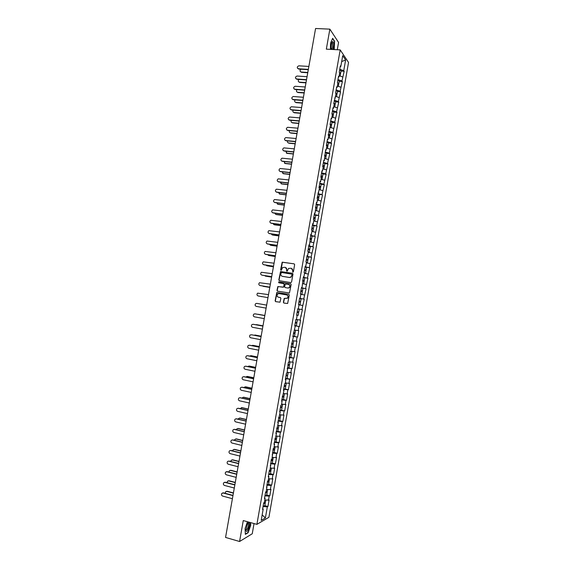 <?xml version="1.0" encoding="UTF-8"?>
<svg xmlns="http://www.w3.org/2000/svg" width="570" height="570" viewBox="0 0 570 570"><rect width="100%" height="100%" fill="white"/><g stroke="black" fill="none" stroke-linecap="round" stroke-linejoin="round"><path stroke-width="0.85" d="M292.852 272.196L293.379 271.79L294.647 264.615L294.12 263.846L282.186 262.171L280.611 269.774L281.288 270.244L282.642 267.487L285.029 267.309C286.247 267.636 286.803 268.463 286.696 269.788L286.532 270.714L287.216 271.178L288.548 268.434L290.971 268.242C292.196 268.57 292.752 269.396 292.645 270.721L292.852 272.196M283.368 302.278L283.889 303.069L287.629 303.496L289.289 295.068L288.762 294.284L276.799 292.467L275.125 300.86L275.638 301.637L280.012 302.185L280.875 298.338L280.355 297.554L278.431 297.227C276.842 296.464 276.628 295.367 277.782 293.935L279.065 293.621L286.625 294.897C288.206 295.638 288.441 296.728 287.323 298.174L284.231 298.431L283.368 302.278L284.024 303.09M243.269 520.56L239.578 541.5L225.556 537.432L315.581 28.5L329.859 29.141L326.332 49.148L340.19 49.896L256.892 524.364L243.269 520.56M290.821 282.585L291.584 282.015L292.987 274.042L292.46 273.265L280.518 271.541L278.815 279.934L279.336 280.711L290.821 282.585M291.135 284.551L289.467 292.973L277.49 291.17L276.97 290.394L277.854 286.539L282.969 287.195L283.725 286.632L284.124 284.373L283.603 283.589L278.766 282.798L278.609 281.936L290.615 283.767L291.135 284.551M340.19 49.896L348.541 62.436L268.905 517.311L256.892 524.364M264.829 505.647L267.943 506.488L269.083 499.99L264.765 500.104M267.943 506.488L267.33 506.823L265.378 517.966L261.203 520.396L263.19 509.081L262.563 509.423L263.725 502.804L264.352 502.469L265.093 498.23L264.466 498.551L265.627 491.931L266.254 491.625L267.537 481.073L268.149 480.795L268.897 476.563L268.278 476.834L269.439 470.229L270.052 469.972L271.334 459.392L271.947 459.156L273.237 448.561L273.842 448.355L274.583 444.137L273.978 444.329L276.471 433.35L275.873 433.521L278.367 422.57L277.768 422.719L280.255 411.804L279.663 411.932L280.818 405.363L281.402 405.256L282.136 401.052L281.552 401.152L284.024 390.308L283.44 390.379L284.594 383.831L285.171 383.767L285.905 379.57L285.328 379.62L286.475 373.079L287.052 373.036L288.363 362.335L288.933 362.32L289.667 358.131L289.097 358.138L290.244 351.605L290.807 351.619L291.541 347.429L290.978 347.415L293.415 336.742L292.859 336.699L295.288 326.061L294.74 325.99L295.88 319.478L296.429 319.556L297.162 315.388L296.614 315.296L297.162 315.388M297.754 308.805L298.302 308.897L297.754 308.79L296.614 315.296M298.302 308.897L299.029 304.729L298.488 304.615L299.628 298.117L300.169 298.245L300.896 294.077L300.362 293.942L301.502 287.444L302.036 287.601L303.368 276.792L303.903 276.963L304.629 272.809L304.095 272.624L305.235 266.147L305.762 266.347L306.489 262.193L305.962 261.986L307.102 255.51L307.622 255.731L308.349 251.584L307.829 251.356L308.961 244.886L309.482 245.129L310.828 234.27L311.341 234.541L312.068 230.401L311.555 230.123L312.688 223.668L313.201 223.96L313.92 219.828L313.415 219.521L314.547 213.073L315.053 213.387L316.4 202.493L316.906 202.827L317.625 198.702L317.127 198.353L319.478 188.157L318.979 187.787L320.112 181.353L320.604 181.737L321.323 177.619L320.832 177.227L321.957 170.8L322.449 171.214L323.169 167.096L322.684 166.682L323.81 160.263L324.294 160.69L325.655 149.732L326.14 150.181L326.859 146.077L326.375 145.614L327.501 139.208L327.978 139.686L328.698 135.582L328.22 135.097L330.536 125.101L330.066 124.595L331.184 118.197L331.655 118.724L332.374 114.627L331.904 114.093L333.03 107.709L333.493 108.25L334.205 104.16L333.749 103.612L336.043 93.708L335.58 93.131L336.699 86.761L337.155 87.352L337.875 83.27L337.419 82.671L338.537 76.302L338.986 76.914L339.706 72.832L339.257 72.212L340.368 65.849L340.817 66.483L342.72 55.639L345.627 59.971L343.753 70.673L339.763 69.305M341.031 71.086L344.187 71.286L343.753 70.673M344.187 71.286L341.95 80.947L337.953 79.608M339.236 81.325L342.392 81.538L341.95 80.947M342.392 81.538L340.147 91.236L336.15 89.925M337.433 91.578L340.589 91.806L340.147 91.236M340.589 91.806L338.345 101.531L334.334 100.249M335.637 101.838L338.787 102.08L338.345 101.531M338.787 102.08L336.542 111.841L332.524 110.58M333.835 112.105L336.991 112.368L336.542 111.841M336.991 112.368L334.733 122.158L330.707 120.925M332.032 122.386L335.181 122.664L334.733 122.158M335.181 122.664L332.923 132.482L328.89 131.278M330.23 132.675L333.379 132.967L332.923 132.482M333.379 132.967L331.113 142.821L327.073 141.645M328.427 142.977L331.569 143.284L331.113 142.821M331.569 143.284L329.296 153.166L325.256 152.019M326.617 153.287L329.766 153.608L329.296 153.166M329.766 153.608L327.486 163.526L323.432 162.4M324.807 163.611L327.95 163.939L327.486 163.526M327.95 163.939L325.669 173.893L321.608 172.796M322.998 173.936L326.14 174.285L325.669 173.893M326.14 174.285L323.853 184.267L319.784 183.198M321.181 184.274L324.323 184.644L323.853 184.267M324.323 184.644L322.029 194.655L317.96 193.615M319.364 194.627L322.029 194.655M322.513 195.004L320.205 205.058L316.129 204.039M317.554 204.986L320.205 205.058M320.696 205.378L318.381 215.46L314.298 214.477M313.7 217.911L315.281 217.911L315.737 215.346L318.381 215.46M318.872 215.766L316.557 225.877L312.467 224.915M313.906 225.734L316.557 225.877M317.055 226.162L314.733 236.308L310.636 235.374M312.061 236.123L314.733 236.308M315.231 236.564L312.902 246.746L308.798 245.841M310.166 246.511L312.902 246.746M313.407 246.981L311.07 257.191L306.959 256.315M308.185 256.899L311.07 257.191M311.576 257.405L309.239 267.651L305.121 266.796M305.983 267.259L309.239 267.651M309.752 267.843L307.408 278.117L303.283 277.291M302.748 280.312L304.309 280.49L304.765 277.911L303.233 277.547L307.408 278.117M307.921 278.288L305.57 288.591L301.437 287.8M301.409 287.971L305.57 288.591M306.09 288.741L303.732 299.079L299.592 298.317M299.578 298.409L303.732 299.079M304.259 299.207L301.893 309.581L297.747 308.84M297.74 308.862L301.893 309.581M302.421 309.681L300.048 320.091L296.443 319.471M294.79 325.705L299.464 326.56L300.582 320.169L300.048 320.091M299.464 326.56L298.929 326.496L298.21 330.607L294.597 330.016M292.952 336.179L297.626 337.062L298.744 330.664L298.21 330.607M297.626 337.062L297.084 337.02L296.364 341.138L292.716 340.732M291.598 343.881L293.13 344.244L292.681 346.845L291.113 346.66L295.78 347.572L296.906 341.166L296.364 341.138M295.78 347.572L295.239 347.55L294.519 351.676L290.892 351.127M290.159 357.347L293.942 358.095L295.06 351.683L294.519 351.676M293.942 358.095L293.393 358.103L292.666 362.228L289.04 361.701M288.705 367.942L292.096 368.626L293.215 362.214L292.666 362.228M292.096 368.626L291.541 368.655L290.821 372.787L287.18 372.288M287.024 378.501L290.244 379.171L291.37 372.744L290.821 372.787M290.244 379.171L289.688 379.221L288.969 383.353L285.321 382.883M285.242 389.053L288.399 389.723L289.524 383.297L288.969 383.353M288.399 389.723L287.836 389.795L287.109 393.934L283.461 393.485M283.433 399.584L286.546 400.282L287.672 393.849L287.109 393.934M286.546 400.282L285.983 400.382L285.257 404.529L281.601 404.101M279.97 410.165L284.694 410.856L285.827 404.422L285.257 404.529M284.694 410.856L284.124 410.977L283.397 415.124L279.742 414.725M279.72 420.731L282.841 421.444L283.967 414.996L283.397 415.124M282.841 421.444L282.264 421.586L281.537 425.74L277.875 425.363M277.868 431.312L280.982 432.039L282.114 425.583L281.537 425.74M280.982 432.039L280.404 432.203L279.678 436.356L276.008 436.007M276.008 441.9L279.129 442.641L280.255 436.185L279.678 436.356M279.129 442.641L278.545 442.833L277.818 446.994L274.469 446.695M274.149 452.495L277.269 453.257L278.402 446.795L277.818 446.994M277.269 453.257L276.678 453.471L275.951 457.632L272.339 457.339M272.289 463.104L275.403 463.88L276.543 457.411L275.951 457.632M275.403 463.88L274.811 464.123L274.084 468.284L270.394 468.013M270.429 473.727L273.543 474.518L274.676 468.041L274.084 468.284M273.543 474.518L272.945 474.782L272.218 478.95L268.52 478.7M268.563 484.357L271.676 485.163L272.816 478.679L272.218 478.95M271.676 485.163L271.078 485.448L270.344 489.623L266.646 489.395M266.703 494.995L269.81 495.822L270.95 489.331L270.344 489.623M269.81 495.822L269.204 496.128L268.477 500.31M264.587 497.867L265.093 498.23M269.204 496.128L264.936 495.886M266.489 487.036L266.995 487.393M271.078 485.448L266.817 485.177M268.385 476.228L268.897 476.563M272.945 474.782L268.691 474.475M270.28 465.419L270.793 465.74M274.811 464.123L270.565 463.788M272.175 454.625L272.688 454.931M276.678 453.471L272.439 453.114M274.063 443.845L274.583 444.137M278.545 442.833L274.312 442.448M275.951 433.072L276.471 433.35M280.404 432.203L276.179 431.789M277.839 422.313L278.367 422.57M282.264 421.586L278.046 421.145M279.728 411.561L280.255 411.804M284.124 410.977L279.913 410.507M281.608 400.824L282.136 401.052M285.983 400.382L281.772 399.884M283.49 390.094L284.024 390.308M287.836 389.795L283.639 389.267M285.37 379.378L285.905 379.57M289.688 379.221L285.499 378.665M287.252 368.669L287.786 368.847M291.541 368.655L287.358 368.07M289.125 357.974L289.667 358.131M293.393 358.103L289.211 357.49M290.999 347.287L291.541 347.429M295.239 347.55L291.07 346.916M292.873 336.606L293.415 336.742M297.084 337.02L292.923 336.35M294.747 325.94L295.288 326.061M298.929 326.496L294.768 325.798M300.775 315.98L301.302 316.065M302.613 305.477L299.015 304.822M299.62 298.167L300.169 298.245M304.451 294.982L300.86 294.305M301.48 287.536L302.036 287.601M306.29 284.494L302.734 283.632M303.347 276.92L303.903 276.963M308.121 274.02L304.544 273.301M305.207 266.311L305.762 266.347M309.959 263.561L306.382 262.813M307.066 255.716L307.622 255.731M311.79 253.101L308.306 252.353M308.919 245.129L309.482 245.129M313.621 242.663L310.059 241.865M310.778 234.555L311.341 234.541M315.445 232.225L311.89 231.406M312.631 223.989L313.201 223.96M317.269 221.801L313.721 220.96M314.483 213.436L315.053 213.387M319.1 211.392L315.552 210.522M316.329 202.892L316.906 202.827M320.917 200.989L317.383 200.099M318.181 192.354L318.751 192.282M322.741 190.594L319.692 189.803M320.027 181.83L320.604 181.737M324.558 180.213L321.031 179.272M321.872 171.314L322.449 171.214M326.375 169.839L322.912 168.891M323.71 160.811L324.294 160.69M328.192 159.472L324.679 158.489M325.555 150.316L326.14 150.181M330.009 149.119L326.503 148.114M327.394 139.835L327.978 139.686M331.818 138.781L328.32 137.748M329.232 129.362L329.816 129.198M333.628 128.442L330.137 127.388M331.063 118.902L331.655 118.724M335.438 118.118L331.947 117.042M332.894 108.45L333.493 108.25M337.248 107.808L333.764 106.711M334.733 98.004L335.324 97.798M339.05 97.506L335.573 96.38M336.557 87.573L337.155 87.352M340.853 87.21L337.383 86.063M338.388 77.15L338.986 76.914M342.656 76.929L339.193 75.76M340.212 66.74L340.817 66.483M345.627 59.971L341.679 61.567M337.283 49.74L338.573 42.429L329.859 29.141M239.578 541.5L252.246 533.769L254.035 523.566M262.685 508.697L263.19 509.081M267.33 506.823L263.055 506.602M265.378 517.966L262.171 514.881M334.191 49.576L334.597 41.225L332.652 38.297L330.536 43.22L330.429 49.369M247.444 521.728L245.093 528.525L245.342 534.368L248.157 532.686L250.7 525.284L250.601 522.605M292.894 272.196L292.859 270.793L291.42 268.363M285.47 267.437L286.917 269.859L286.945 271.256M294.12 263.846L282.406 262.25L281.024 270.322M292.46 273.265L280.739 271.612L279.043 279.998L279.386 280.718M291.954 274.64L291.591 274.092L281.502 272.488L280.803 273.864C280.697 275.189 281.245 276.015 282.456 276.343L289.353 277.447L290.871 277.084L292.175 274.712L291.719 274.134M292.175 274.712L291.092 277.148L289.574 277.519L282.684 276.407M283.732 283.625L284.344 284.43L283.668 287.137L278.082 286.603L277.198 290.451L277.576 291.185M290.786 283.824L279.165 281.922L278.858 282.813M287.807 288L289.111 287.672C290.265 286.233 290.044 285.135 288.441 284.387L285.299 284.067L284.615 286.774L285.135 287.558L288.028 288.057L289.332 287.729C290.472 286.332 290.272 285.242 288.726 284.459M288.028 288.057L285.363 287.615M286.845 294.954C288.427 295.695 288.662 296.785 287.544 298.224L284.451 298.481L283.589 302.328M280.469 297.583L278.659 297.276M288.897 294.327L277.027 292.517L275.353 300.903L275.78 301.665M301.046 69.227C299.67 70.402 299.713 71.336 301.181 72.027L300.461 71.742M340.183 73.63L340.639 73.288L339.414 72.44M341.081 70.78L339.67 69.846M339.684 72.96L339.62 73.316M301.181 72.027L307.807 72.454M340.497 74.1L339.613 73.345M301.437 72.326L307.757 72.739M308.869 66.441L298.872 65.814C296.913 66.711 296.756 67.695 298.395 68.763L297.668 68.478M308.292 69.69L298.659 69.07M308.349 69.398L298.395 68.763M333.058 49.512L333.521 47.773C333.97 43.605 333.571 41.56 332.331 41.639L331.234 44.424L331.248 49.419M331.826 49.448L332.659 47.339L332.339 42.807L331.647 42.807M332.538 38.568L334.405 41.368L333.963 49.562M247.929 530.243C249.803 525.853 250.059 523.217 248.698 522.327L247.658 523.445L245.976 529.872C246.162 531.789 246.817 531.91 247.929 530.243M245.969 529.779L247.323 529.259C248.449 526.915 248.805 524.977 248.385 523.452L247.694 523.388M250.38 522.548L250.487 525.298L248.021 532.473L245.328 534.083M299.043 79.437C297.882 80.655 298.003 81.553 299.392 82.13L298.694 81.859M338.338 83.89L338.844 83.555L337.426 82.679M339.285 81.047L337.868 80.135M337.796 83.163L337.818 83.569M299.392 82.13L306.012 82.593M338.345 86.383L338.701 84.346L337.81 83.633M299.649 82.422L305.962 82.864M297.084 89.654C296.108 90.886 296.279 91.749 297.597 92.247L296.92 91.991M336.492 94.157L337.041 93.829L335.609 92.974M337.041 93.829L337.483 91.293L336.058 90.438M335.723 93.309L336.022 93.836M297.597 92.247L304.216 92.746M336.899 94.641L336.001 93.936M297.861 92.532L304.173 93.003M295.16 99.885C294.334 101.104 294.548 101.937 295.802 102.379L295.146 102.137M334.633 104.431L335.238 104.118L333.799 103.291M335.68 101.595L334.248 100.748M333.756 103.548L334.177 104.132M295.802 102.379L302.421 102.899M334.733 107.01L335.096 104.909L334.191 104.246M296.065 102.65L302.378 103.149M293.258 110.131C292.56 111.328 292.809 112.126 294.006 112.511L293.379 112.283M332.759 114.72L333.429 114.413L331.989 113.615M333.878 111.891L332.438 111.064M331.947 113.858L332.567 114.271L332.217 114.449M294.006 112.511L300.618 113.074M332.916 117.342L333.293 115.204L332.296 114.534M294.277 112.775L300.582 113.302M291.363 120.384C290.786 121.552 291.07 122.315 292.211 122.664L291.605 122.45M330.864 125.008L331.626 124.716L330.18 123.947M332.068 122.194L330.629 121.396M330.137 124.182L330.757 124.574L330.215 124.752M292.211 122.664L298.822 123.248M331.483 125.528L330.258 124.794M292.481 122.906L298.78 123.469M307.052 76.708L297.006 76.031C295.096 76.964 294.954 77.948 296.578 78.988L295.873 78.717M306.482 79.943L296.849 79.287M306.532 79.665L296.578 78.988M305.235 86.982L295.132 86.262C293.272 87.224 293.151 88.207 294.768 89.219L294.084 88.963M304.665 90.21L295.032 89.504M304.708 89.946L294.768 89.219M303.418 97.271L293.265 96.508C291.448 97.491 291.341 98.475 292.952 99.458L292.289 99.216M302.848 100.491L293.215 99.736M302.891 100.235L292.952 99.458M301.594 107.566L291.391 106.761C289.624 107.766 289.539 108.756 291.127 109.711L290.493 109.483M301.024 110.779L291.405 109.982M301.067 110.537L291.127 109.711M299.77 117.876L289.517 117.021C287.8 118.054 287.736 119.037 289.311 119.978L288.705 119.764M299.207 121.075L289.581 120.227M299.243 120.847L289.311 119.978M289.489 130.651C289.019 131.784 289.325 132.504 290.408 132.817L289.831 132.618M328.947 135.304L329.816 135.033L328.363 134.285M330.258 132.504L328.812 131.734M328.327 134.506L328.947 134.891L328.227 135.054M290.408 132.817L297.02 133.437M329.289 138.033L329.681 135.824L328.227 135.083M290.679 133.052L296.984 133.644M297.946 128.186L287.636 127.302C285.976 128.357 285.926 129.34 287.487 130.245L286.91 130.046M297.383 131.385L287.764 130.487M297.419 131.164L287.487 130.245M287.622 140.925C287.252 142.016 287.579 142.7 288.612 142.984L288.064 142.799M327.002 145.607L328.007 145.357L326.546 144.638M328.007 145.357L328.455 142.806L326.995 142.087M326.51 144.851L327.137 145.215L326.425 145.357M288.612 142.984L295.217 143.633M327.472 148.392L327.864 146.155L326.411 145.436M288.883 143.205L295.182 143.832M296.122 138.517L285.762 137.591C284.152 138.66 284.117 139.643 285.663 140.526L285.114 140.348M295.559 141.702L285.94 140.762M295.595 141.495L285.663 140.526M285.762 151.207L287.081 153.373L286.29 152.988M324.993 155.909L326.197 155.696L324.729 155.004M326.197 155.696L326.639 153.138L325.178 152.447M324.701 155.197L325.328 155.546L324.615 155.681M286.81 153.159L293.408 153.843M325.655 158.766L326.054 156.486L324.594 155.802M287.081 153.373L293.379 154.021M294.291 148.856L283.889 147.887C282.321 148.977 282.307 149.953 283.839 150.822L283.318 150.651M293.728 152.026L284.124 151.043M293.764 151.834L283.839 150.822M283.917 161.502L285.278 163.547L284.516 163.191M322.891 166.198L324.38 166.034L322.912 165.371M324.38 166.034L324.829 163.483L323.361 162.813M322.877 165.557L323.511 165.891L322.798 166.005M285 163.341L291.605 164.053M323.838 169.148L324.237 166.832L322.77 166.169M285.278 163.547L291.569 164.231M292.46 159.201L282.015 158.196C280.497 159.301 280.497 160.277 282.015 161.125L281.53 160.968M291.904 162.364L282.293 161.331M291.933 162.186L282.015 161.125M282.079 171.812L283.475 173.729L282.748 173.401M320.96 176.515L322.563 176.394L321.088 175.752M322.563 176.394L323.012 173.836L321.537 173.195M321.06 175.923L321.694 176.244L320.988 176.344M283.197 173.537L289.795 174.285M322.421 177.199L320.953 176.558M283.475 173.729L289.767 174.441M290.629 169.554L280.134 168.513C278.666 169.639 278.68 170.608 280.184 171.435L279.735 171.299M290.073 172.71L280.469 171.634M290.102 172.546L280.184 171.435M280.248 182.129L281.666 183.925L280.974 183.626M319.143 186.846L320.746 186.753L319.271 186.148M321.195 184.21L319.72 183.583M319.243 186.305L319.877 186.611L319.171 186.689M281.388 183.739L287.985 184.516M320.604 187.566L319.129 186.946M281.666 183.925L287.957 184.666M288.798 179.921L278.26 178.845C276.835 179.977 276.863 180.947 278.352 181.752L277.939 181.638M288.242 183.063L278.637 181.944M288.27 182.913L278.352 181.752M278.424 192.46L279.863 194.128L279.207 193.85M317.333 197.191L318.929 197.135L317.44 196.55M318.929 197.135L319.378 194.57L317.896 193.985M317.419 196.693L318.06 196.985L317.355 197.049M279.578 193.957L286.168 194.762M318.366 200.348L318.787 197.933L317.305 197.348M318.003 200.255L317.39 200.056M279.863 194.128L286.147 194.897M286.959 190.302L276.386 189.19C275.004 190.33 275.046 191.299 276.521 192.083L276.151 191.983M286.404 193.43L276.813 192.261M286.432 193.294L276.521 192.083M276.607 202.799L278.053 204.338L277.433 204.089M315.516 207.544L317.105 207.516L315.616 206.96M317.105 207.516L317.554 204.951L316.065 204.395M315.595 207.095L316.236 207.366L315.538 207.416M277.768 204.181L284.359 205.022M316.963 208.328L315.474 207.765M316.293 210.708L315.566 210.465M278.053 204.338L284.337 205.143M285.121 200.683L274.512 199.543C273.165 200.69 273.23 201.652 274.69 202.428L274.355 202.336M284.572 203.811L274.975 202.592M284.594 203.682L274.69 202.428M274.797 213.152L275.666 214.341M315.281 217.911L313.785 217.384M315.737 215.346L314.241 214.812M313.771 217.505L314.412 217.761L313.714 217.797M275.951 214.413L282.542 215.282M315.146 218.723L313.65 218.189M314.562 221.16L313.735 220.889M276.236 214.562L282.52 215.396M283.283 211.078L272.631 209.903C271.334 211.064 271.406 212.019 272.852 212.774L272.56 212.703M282.734 214.199L273.144 212.931M282.756 214.085L272.852 212.774M273.002 223.511L273.892 224.594M311.876 228.285L313.457 228.314L311.961 227.815M313.906 225.756L312.41 225.243M311.94 227.922L312.588 228.164L311.897 228.185M274.134 224.658L280.725 225.563M313.315 229.126L311.818 228.62M312.809 231.619L311.904 231.32M274.427 224.794L280.704 225.656M281.445 221.488L270.757 220.277C269.496 221.445 269.582 222.4 271.014 223.141L270.771 223.084M280.896 224.594L271.313 223.283M280.91 224.494L271.014 223.141M271.213 233.885L272.125 234.861M310.052 238.673L311.633 238.73L310.13 238.26M311.633 238.73L312.082 236.158L310.579 235.681M310.108 238.353L310.764 238.581L310.073 238.581M272.317 234.911L278.901 235.845M310.073 241.766L311.035 242.086L311.491 239.535L309.987 239.065M272.61 235.04L278.887 235.93M279.599 231.905L268.883 230.658C267.665 231.833 267.757 232.781 269.175 233.508L268.976 233.465M279.051 234.997L269.475 233.643M279.072 234.911L269.175 233.508M269.432 244.273L270.351 245.143M308.228 249.069L309.809 249.154L308.292 248.712M309.809 249.154L310.258 246.582L308.748 246.133M308.277 248.791L308.933 249.005L308.242 248.99M270.501 245.171L277.084 246.14M309.667 249.966L308.149 249.518M309.204 252.546L308.242 252.218M270.793 245.292L277.07 246.212M277.754 242.328L267.009 241.046C265.827 242.229 265.934 243.176 267.337 243.889L267.18 243.86M277.212 245.413L267.636 244.01M277.227 245.342L267.337 243.889M267.672 254.676L268.577 255.424M306.404 259.471L307.978 259.592L306.461 259.179M308.427 257.02L306.909 256.593M306.446 259.243L307.102 259.443L306.418 259.407M268.684 255.445L275.26 256.443M307.28 262.998L307.836 260.39L306.318 259.984M307.387 262.969L306.404 262.677M268.976 255.552L275.253 256.507M275.909 252.767L265.128 251.448C263.981 252.631 264.102 253.579 265.492 254.277L265.392 254.263M275.367 255.845L265.791 254.391M275.381 255.78L265.492 254.277M265.919 265.086L266.81 265.72M304.579 269.888L306.147 270.038L304.622 269.646M306.147 270.038L306.596 267.458L305.071 267.066M304.608 269.703L305.271 269.881L304.587 269.831M266.86 265.727L273.436 266.76M305.121 273.415L305.548 273.422L306.005 270.843L304.48 270.458M305.548 273.422L304.572 273.151M267.159 265.82L273.429 266.81M274.063 263.212L263.255 261.865C262.143 263.048 262.271 263.988 263.646 264.68L263.596 264.672M273.522 266.283L263.953 264.779M273.529 266.233L263.646 264.68M264.195 275.517L271.612 277.084M304.309 280.49L302.784 280.134M302.777 280.169L303.44 280.34L302.756 280.269M303.717 283.874L304.173 281.295L302.642 280.939M265.335 276.101L271.605 277.12M272.211 273.671L261.381 272.289C260.298 273.472 260.44 274.412 261.801 275.089L271.676 276.692M271.676 276.728L262.107 275.182M262.506 285.962L263.312 286.347M300.939 290.65L302.478 290.957L300.939 290.629M302.478 290.957L302.927 288.37L301.395 288.035M263.212 286.318L269.781 287.415L263.511 286.397M300.875 294.213L301.879 294.348L302.335 291.762L300.796 291.434M301.879 294.348L300.889 294.127M270.365 284.138L259.5 282.72C258.452 283.91 258.602 284.836 259.948 285.513L260.062 285.541M259.948 285.513L269.831 287.159L260.262 285.591M260.882 296.436L261.594 296.678M298.502 304.544L300.048 304.822L298.502 304.53M299.086 301.188L300.639 301.43L299.093 301.181M300.639 301.43L301.095 298.844L299.556 298.538M300.048 304.822L300.497 302.235L298.958 301.936M268.506 294.619L257.626 293.158C256.607 294.348 256.764 295.281 258.103 295.944L258.317 295.987M258.103 295.944L267.971 297.64L258.41 296.008M297.113 312.453L298.659 312.723L297.113 312.453M297.255 311.647L298.801 311.918L297.255 311.647M298.801 311.918L299.257 309.332L297.711 309.047M298.659 312.723L298.203 315.317L296.656 315.046M266.653 305.107L256.785 303.375L255.752 303.611C254.762 304.8 254.925 305.727 256.251 306.382L266.119 308.135M258.466 314.334L257.726 314.312M295.274 322.919L296.82 323.219L295.274 322.934M295.873 319.528L297.419 319.82L295.873 319.535M297.419 319.82L296.963 322.413L295.41 322.164M264.815 315.488L258.253 314.305M296.82 323.219L296.364 325.812L294.811 325.577M264.822 315.474L258.559 314.348M255.153 313.849L253.871 314.077C252.909 315.267 253.087 316.186 254.398 316.834L264.259 318.63M255.246 313.863L264.801 315.588L254.933 313.821M256.529 324.651L255.645 324.729M293.436 333.393L294.975 333.728L293.415 333.514M294.583 330.101L295.573 330.322L295.118 332.923L293.557 332.702M295.573 330.322L294.569 330.194M262.984 325.855L256.422 324.644M294.975 333.728L294.519 336.321L292.959 336.115M293.422 333.486L294.106 333.571L293.436 333.421M262.984 325.833L256.728 324.672M253.194 324.294L251.997 324.544C251.057 325.734 251.242 326.653 252.538 327.294L262.399 329.139M253.393 324.316L262.941 326.083M253.08 324.28L262.941 326.111M261.145 336.236L253.629 335.167M293.728 340.839L293.272 343.432L291.712 343.247M293.13 344.244L291.569 344.059M291.576 344.016L292.26 344.088L291.591 343.917M261.153 336.2L254.897 335.01M261.074 336.628L251.541 334.768L250.116 335.025C249.204 336.214 249.396 337.134 250.686 337.768L260.54 339.663M251.541 334.768L261.081 336.592M252.702 345.334L251.648 345.62M289.76 354.376L291.284 354.775L289.717 354.611M291.455 351.213L291.883 351.362L291.427 353.963L289.859 353.799M291.883 351.362L290.864 351.277M259.307 346.631L252.752 345.349M291.284 354.775L290.828 357.369L289.261 357.219M289.724 354.561L290.415 354.618L289.752 354.426M259.314 346.581L253.066 345.356M249.311 345.221L248.235 345.52C247.352 346.71 247.544 347.615 248.826 348.249L258.68 350.194M249.681 345.235L259.222 347.109M249.361 345.228L259.215 347.159M250.814 355.701L249.696 356.093M287.914 364.886L289.439 365.313L287.864 365.178M289.581 364.494L288.007 364.365M289.945 361.836L289.011 361.836M257.469 357.034L250.914 355.716M289.439 365.313L288.983 367.914L287.408 367.785M287.879 365.114L288.562 365.149L287.907 364.95M257.483 356.97L251.228 355.716M247.401 355.701L246.354 356.015C245.492 357.205 245.698 358.117 246.967 358.744L256.814 360.739M247.822 355.716L257.362 357.632M247.501 355.716L257.355 357.696M248.926 366.068L247.758 366.574M286.069 375.402L287.594 375.858L286.005 375.758M287.736 375.039L286.154 374.939M288.185 372.424L287.159 372.409M255.631 367.443L249.076 366.09M287.594 375.858L287.13 378.459L285.549 378.366M286.019 375.673L286.717 375.701L286.055 375.48M255.638 367.365L249.389 366.082M245.492 366.189L244.473 366.524C243.632 367.714 243.846 368.619 245.1 369.246L254.947 371.291M245.962 366.204L255.503 368.17M245.642 366.211L255.488 368.241M247.031 376.457L245.834 377.062M284.223 385.926L285.741 386.417L284.152 386.339M285.306 382.99L286.325 383.011L285.884 385.605L284.295 385.527M253.785 377.86L247.238 376.478M285.741 386.417L285.285 389.025L283.689 388.954M284.166 386.246L284.865 386.253L284.209 386.018M253.8 377.775L247.551 376.457M243.575 376.699L242.592 377.048C241.773 378.231 241.986 379.136 243.24 379.755L253.08 381.85M244.103 376.699L253.636 378.715M243.775 376.72L253.614 378.801M245.143 386.852L243.924 387.572M282.378 396.464L283.889 396.984L282.293 396.941M284.031 396.164L282.435 396.122M284.409 393.606L283.447 393.578M251.94 388.291L245.392 386.88M283.889 396.984L283.425 399.591L281.837 399.556M282.314 396.834L283.012 396.827L282.357 396.57M251.954 388.191L245.713 386.845M241.659 387.208L240.711 387.579C239.913 388.761 240.134 389.659 241.374 390.279L251.206 392.424M242.236 387.208L251.769 389.267M241.908 387.244L251.748 389.374M243.248 397.254L242.015 398.088M280.526 407.009L282.029 407.564L280.433 407.543M282.62 404.223L282.171 406.745L280.575 406.731M282.471 404.201L281.587 404.18M250.095 398.736L243.547 397.283M280.454 407.422L281.153 407.4L280.504 407.13M250.109 398.622L243.874 397.24M239.742 397.739L238.83 398.117C238.046 399.299 238.274 400.197 239.507 400.81L249.339 403.004M240.376 397.725L249.895 399.834M240.041 397.767L249.874 399.955M241.359 407.671L242.029 407.65L240.127 408.619M278.673 417.568L280.176 418.152L278.566 418.166M280.319 417.326L278.716 417.347M280.504 414.81L279.728 414.789M248.242 409.182L241.701 407.707M280.176 418.152L279.713 420.767L278.11 420.788M278.595 418.031L279.3 417.988L278.652 417.703M248.263 409.06L242.029 407.65M237.833 408.277L236.942 408.669C236.187 409.844 236.415 410.742 237.633 411.355L247.465 413.599M238.509 408.255L248.028 410.414M238.174 408.312L248.007 410.543M239.464 418.102L240.184 418.067L238.623 418.494L238.239 419.164M276.82 428.134L278.317 428.747L276.707 428.79M278.894 425.469L278.459 427.935L276.849 427.97M278.523 425.427L277.868 425.412M246.397 419.648L239.856 418.131M277.861 431.355L276.243 431.419M276.728 428.64L277.44 428.59L276.792 428.284M246.418 419.506L240.184 418.067M235.916 418.829L235.061 419.228C234.313 420.404 234.548 421.294 235.759 421.907L245.585 424.201M236.636 418.793L246.155 421.002M236.301 418.857L246.126 421.145M237.576 428.54L238.338 428.49L236.764 428.939L236.358 429.716M274.961 438.715L276.457 439.356L274.84 439.427M277.027 436.107L276.6 438.544L274.982 438.608M276.514 436.057L276.001 436.043M244.544 430.115L238.004 428.569M276.457 439.356L275.994 441.978L274.377 442.056M274.868 439.271L275.581 439.199L274.94 438.872M244.566 429.965L238.338 428.49M233.999 429.388L233.173 429.794C232.446 430.97 232.688 431.861 233.892 432.466L243.711 434.817M234.769 429.338L244.281 431.597M234.427 429.424L244.252 431.754M235.681 438.993L236.486 438.928L234.897 439.392L234.491 440.282M273.108 449.303L274.59 449.979L272.973 450.079M275.16 446.759L274.74 449.16L273.115 449.26M242.685 440.596L236.151 439.014M274.134 452.587L272.51 452.708M273.002 449.901L273.714 449.816L273.073 449.474M242.713 440.432L236.486 438.928M232.083 439.962L231.285 440.375C230.572 441.551 230.821 442.434 232.011 443.04L241.83 445.441M232.895 439.897L242.4 442.206M232.553 439.99L242.371 442.37M233.793 449.452L234.633 449.374L233.03 449.858L232.624 450.863M273.286 457.418L272.873 459.791L271.242 459.919M240.832 451.091L234.298 449.474M271.349 459.926L272.731 460.61L271.099 460.738M272.731 460.61L272.268 463.232L270.636 463.367M271.135 460.546L271.854 460.446L271.213 460.09M240.861 450.913L234.633 449.374M230.166 450.549L229.397 450.963C228.705 452.131 228.948 453.022 230.138 453.627L239.949 456.071M231.021 450.471L240.526 452.822M230.679 450.571L240.49 453.007M231.897 459.926L232.781 459.833L231.163 460.339L230.772 461.458M271.42 468.084L271.007 470.428L269.375 470.585M238.972 461.586L232.446 459.94M269.788 470.62L270.864 471.248L269.232 471.404M270.408 473.862L268.769 474.041M269.268 471.205L269.988 471.084L269.353 470.713M239.008 461.401L232.781 459.833M228.249 461.144L227.508 461.558C226.824 462.733 227.081 463.617 228.257 464.222L238.068 466.716M229.147 461.045L238.645 463.453M228.798 461.166L238.609 463.645M230.002 470.407L230.928 470.3L229.297 470.82L228.926 472.067M269.546 478.772L269.14 481.08L267.501 481.265M237.113 472.103L230.586 470.421M268.114 481.308L268.997 481.899L267.358 482.085M268.541 484.514L266.895 484.721M267.394 481.871L268.121 481.736L267.487 481.344M237.148 471.896L230.928 470.3M226.333 471.746L227.266 471.639L225.613 472.167C224.951 473.335 225.207 474.219 226.376 474.824L236.18 477.375M227.266 471.639L236.764 474.09M226.917 471.761L236.728 474.297M228.114 480.902L229.069 480.774L227.43 481.315L227.088 482.683M267.672 489.459L267.273 491.739L265.627 491.953M235.253 482.619L228.734 480.909M266.389 491.995L267.131 492.566L265.478 492.779M267.131 492.566L266.667 495.195L265.014 495.416M265.52 492.551L266.247 492.395L265.62 491.988M235.289 482.405L229.069 480.774M224.416 482.363L225.385 482.234L223.725 482.783C223.07 483.951 223.326 484.835 224.494 485.441L234.298 488.041M225.385 482.234L234.883 484.742M225.036 482.377L234.84 484.963M226.219 491.404L227.216 491.262L225.556 491.817L225.257 493.321M265.406 502.391L263.967 502.676M233.394 493.157L226.867 491.404M264.623 502.683L265.257 503.232L263.604 503.481M264.801 505.847L263.141 506.117M263.646 503.232L264.373 503.068L263.91 502.704M233.429 492.922L227.216 491.262M222.499 492.993L223.504 492.843L221.83 493.413C221.189 494.582 221.452 495.465 222.614 496.064L232.41 498.714M223.504 492.843L232.995 495.401M223.155 493L232.952 495.636M340.639 73.288L341.088 70.758M340.155 76.081L340.504 74.079M331.754 42.7L332.331 41.639M331.662 42.771L332.339 42.807M247.9 523.267L248.698 522.327M247.829 523.296L248.385 523.452M338.844 83.555L339.285 81.018M336.542 96.693L336.899 94.62M335.238 104.118L335.68 101.581M333.429 114.413L333.878 111.87M331.626 124.716L332.068 122.172M331.106 127.687L331.483 125.514M329.816 135.033L330.265 132.482M322.014 179.536L322.428 177.192M320.746 186.753L321.195 184.195M320.19 189.931L320.611 187.551M316.535 210.765L316.97 208.314M314.711 221.196L315.146 218.709M313.457 228.314L313.913 225.748M312.88 231.634L313.322 229.119M309.211 252.531L309.667 249.959M307.978 259.592L308.427 257.013M289.581 364.501L290.037 361.9M287.736 375.046L288.192 372.445M284.031 396.171L284.48 393.614M281.573 410.172L282.029 407.564M280.319 417.333L280.754 414.839M277.854 431.369L278.317 428.747M274.134 452.601L274.59 449.979M270.401 473.877L270.864 471.248M268.534 484.529L268.997 481.899M265.399 502.412L265.791 500.161M264.793 505.868L265.257 503.232"/></g></svg>
